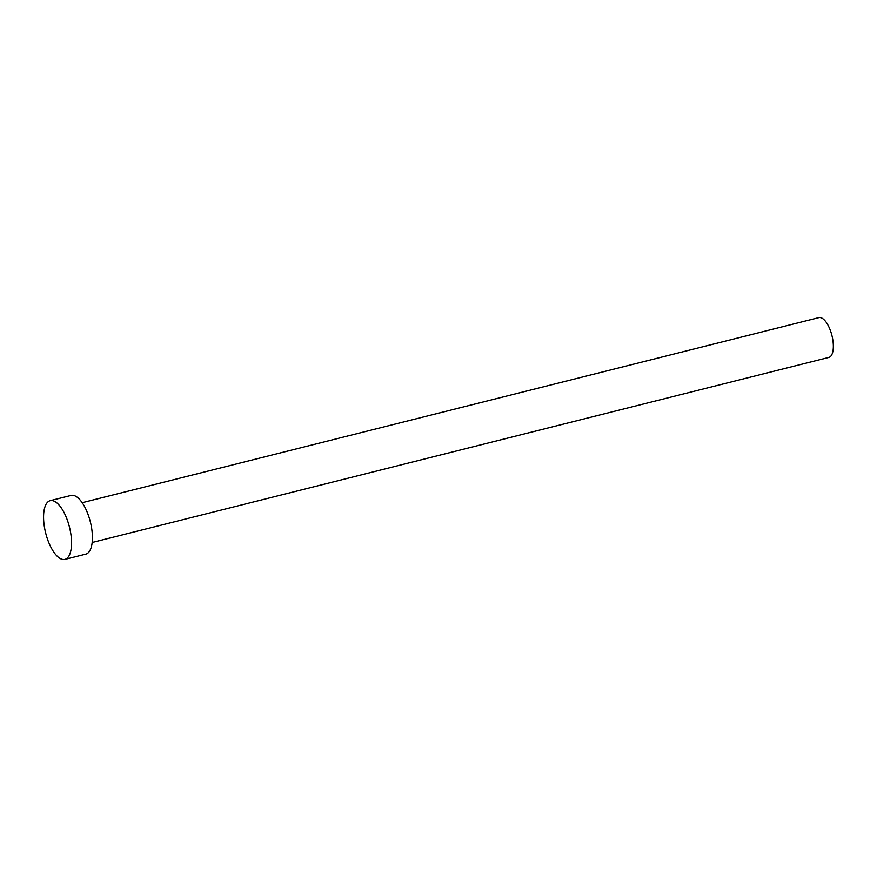 <?xml version="1.0" encoding="UTF-8"?>
<svg xmlns="http://www.w3.org/2000/svg" width="877" height="877" viewBox="0 0 877 877"><rect width="100%" height="100%" fill="white"/><g stroke="black" fill="none" stroke-linecap="round" stroke-linejoin="round"><path stroke-width="1.32" d="M82.175 502.696L818.866 317.617A20.511 8.31 75.9 0 1 831.626 334.378A20.511 8.31 75.9 0 1 828.853 357.41L92.173 542.479M50.186 500.679L71.059 495.428A30.267 12.256 75.9 0 1 89.892 520.16A30.267 12.256 75.9 0 1 85.803 554.132L64.931 559.383A30.267 12.256 75.9 0 1 46.097 534.652A30.267 12.256 75.9 0 1 50.186 500.679A30.267 12.256 75.9 0 1 69.02 525.411A30.267 12.256 75.9 0 1 64.931 559.383"/></g></svg>
